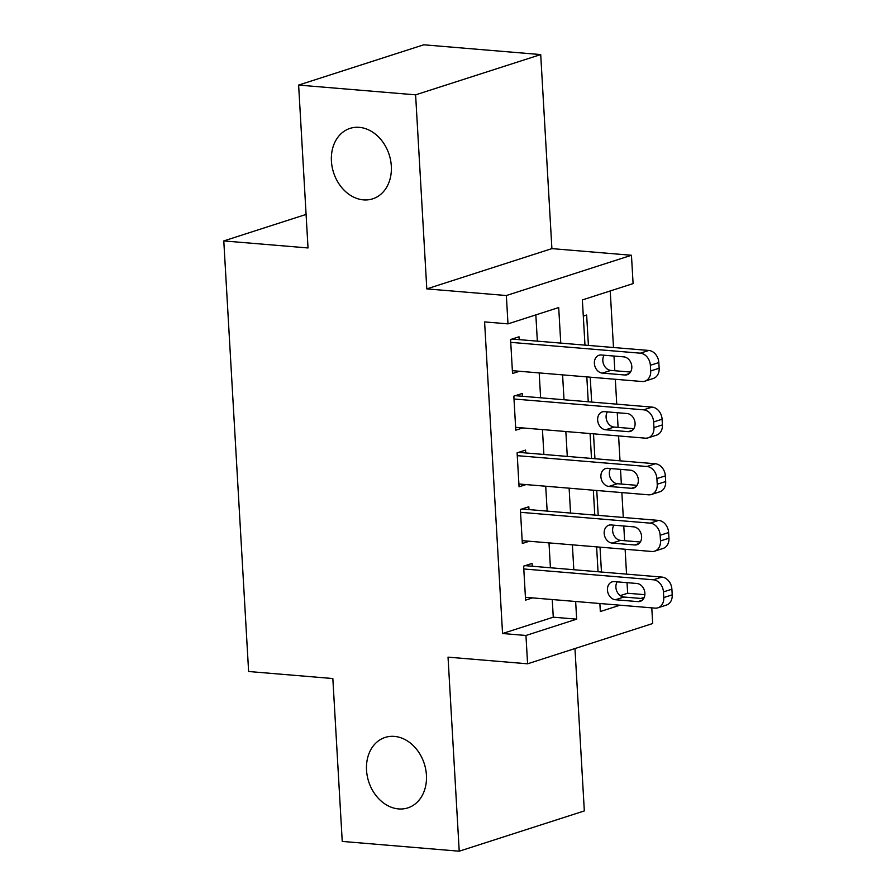<?xml version="1.0" encoding="UTF-8"?>
<svg xmlns="http://www.w3.org/2000/svg" width="896" height="896" viewBox="0 0 896 896"><rect width="100%" height="100%" fill="white"/><g stroke="black" fill="none" stroke-linecap="round" stroke-linejoin="round"><path stroke-width="1.34" d="M394.397 736.4A37.005 29.198 72.2 0 1 425.723 769.395A37.005 29.198 72.2 0 1 407.826 807.89A37.005 29.198 72.2 0 1 398.574 808.92A37.005 29.198 72.2 0 1 367.237 775.925A37.005 29.198 72.2 0 1 385.146 737.43A37.005 29.198 72.2 0 1 394.397 736.4M359.274 127.355A37.005 29.198 72.2 0 1 390.611 160.35A37.005 29.198 72.2 0 1 372.702 198.834A37.005 29.198 72.2 0 1 363.451 199.875A37.005 29.198 72.2 0 1 332.125 166.88A37.005 29.198 72.2 0 1 350.022 128.386A37.005 29.198 72.2 0 1 359.274 127.355M651.784 607.858L652.691 623.526L527.587 663.802L525.952 635.477L576.666 619.147L575.646 601.496M306.085 214.424L223.787 240.923L248.618 671.507L332.842 678.541L342.238 841.422L459.222 851.2L584.326 810.925L574.963 648.547M223.787 240.923L308.022 247.957L298.626 85.075L423.73 44.8L540.714 54.578L415.61 94.842L426.798 288.893L506.352 295.534L631.456 255.27L633.091 283.595L582.366 299.925L584.976 345.128M426.798 288.893L551.902 248.618L540.714 54.578M551.902 248.618L631.456 255.27M620.267 595.627L627.659 593.242L627.043 582.669M626.55 574.123L625.117 549.248M624.624 540.702L623.784 526.019M623.291 517.474L621.858 492.587M621.365 484.042L620.514 469.358M620.021 460.813L618.587 435.938M618.094 427.392L617.243 412.709M616.75 404.163L615.317 379.277M614.824 370.731L613.984 356.048M613.491 347.502L610.232 290.954M627.659 593.242L644.862 594.686M298.626 85.075L415.61 94.842M532.258 566.25L532.09 563.416L523.634 566.138L525.594 600.13L532.549 597.89M528.987 509.589L528.819 506.766L520.374 509.477L522.334 543.48L529.278 541.24M525.717 452.939L525.56 450.106L517.104 452.827L519.064 486.819L526.019 484.579M522.458 396.278L522.29 393.445L513.834 396.166L515.794 430.17L522.749 427.93M588.403 345.408L586.645 315.022L583.307 316.098M591.662 402.069L590.229 377.182M594.933 458.718L593.499 433.832M598.203 515.379L596.758 490.493M601.462 572.029L600.029 547.154M560.75 343.101L558.701 307.541L507.987 323.87L484.59 321.91L502.555 633.517L553.269 617.187L552.25 599.536M550.424 567.773L548.99 542.886M547.154 511.112L545.72 486.226M543.883 454.451L542.45 429.576M540.624 397.802L539.19 372.915M537.354 341.141L535.842 314.899M519.187 339.629L519.019 336.795L510.574 339.517L512.534 373.509L519.478 371.269M527.587 663.802L448.034 657.149L459.222 851.2M502.555 633.517L525.952 635.477M507.987 323.87L506.352 295.534M599.872 603.523L600.331 611.531L619.998 605.203M640.965 598.45L644.235 597.397M586.813 376.891L588.246 401.778M590.072 433.552L591.506 458.438M593.342 490.202L594.776 515.088M596.613 546.862L598.046 571.749M573.821 569.722L572.387 544.835M570.55 513.072L569.117 488.186M567.28 456.411L565.846 431.525M564.021 399.75L562.587 374.875M553.269 617.187L576.666 619.147M510.731 342.35L640.349 353.181A11.57 9.128 -107.8 0 1 650.362 365.288L650.698 370.955A11.57 9.128 -107.8 0 1 644.874 381.181A11.57 9.128 -107.8 0 1 641.984 381.506L512.366 370.675M644.874 381.181L653.33 378.459A11.57 9.128 72.2 0 0 659.142 368.234L658.818 362.566A11.57 9.128 72.2 0 0 648.805 350.459L512.075 339.035M623.806 356.866A9.251 7.302 72.2 0 1 631.635 365.12A9.251 7.302 72.2 0 1 627.155 374.741A9.251 7.302 72.2 0 1 624.848 374.998L602.381 373.117A9.251 7.302 72.2 0 1 594.552 364.874A9.251 7.302 72.2 0 1 599.032 355.253A9.251 7.302 72.2 0 1 601.339 354.995L623.806 356.866M630.526 372.042L610.837 370.406A9.251 7.302 72.2 0 1 603.803 364.728A9.251 7.302 72.2 0 1 604.117 355.219M514.002 399L643.619 409.83A11.57 9.128 -107.8 0 1 653.632 421.949L653.957 427.616A11.57 9.128 -107.8 0 1 648.144 437.842A11.57 9.128 -107.8 0 1 645.254 438.155L515.637 427.336M648.144 437.842L656.6 435.12A11.57 9.128 72.2 0 0 662.413 424.894L662.088 419.227A11.57 9.128 72.2 0 0 652.075 407.109L515.334 395.685M627.066 413.526A9.251 7.302 72.2 0 1 634.906 421.77A9.251 7.302 72.2 0 1 630.426 431.402A9.251 7.302 72.2 0 1 628.118 431.659L605.651 429.778A9.251 7.302 72.2 0 1 597.822 421.534A9.251 7.302 72.2 0 1 602.291 411.902A9.251 7.302 72.2 0 1 604.61 411.645L627.066 413.526M633.786 428.702L614.107 427.056A9.251 7.302 72.2 0 1 607.074 421.378A9.251 7.302 72.2 0 1 607.387 411.88M517.272 455.661L646.89 466.491A11.57 9.128 -107.8 0 1 656.902 478.598L657.227 484.266A11.57 9.128 -107.8 0 1 651.414 494.491A11.57 9.128 -107.8 0 1 648.525 494.816L518.896 483.986M651.414 494.491L659.859 491.77A11.57 9.128 72.2 0 0 665.683 481.544L665.347 475.877A11.57 9.128 72.2 0 0 655.346 463.77L518.605 452.346M630.336 470.176A9.251 7.302 72.2 0 1 638.165 478.43A9.251 7.302 72.2 0 1 633.696 488.051A9.251 7.302 72.2 0 1 631.378 488.309L608.922 486.438A9.251 7.302 72.2 0 1 601.082 478.184A9.251 7.302 72.2 0 1 605.562 468.563A9.251 7.302 72.2 0 1 607.869 468.306L630.336 470.176M637.056 485.352L617.378 483.717A9.251 7.302 72.2 0 1 610.344 478.038A9.251 7.302 72.2 0 1 610.646 468.541M520.531 512.31L650.149 523.141A11.57 9.128 -107.8 0 1 660.162 535.259L660.498 540.926A11.57 9.128 -107.8 0 1 654.674 551.152A11.57 9.128 -107.8 0 1 651.784 551.477L522.166 540.646M654.674 551.152L663.13 548.43A11.57 9.128 72.2 0 0 668.942 538.205L668.618 532.538A11.57 9.128 72.2 0 0 658.605 520.419L521.875 508.995M633.606 526.837A9.251 7.302 72.2 0 1 641.435 535.08A9.251 7.302 72.2 0 1 636.955 544.712A9.251 7.302 72.2 0 1 634.648 544.97L612.181 543.088A9.251 7.302 72.2 0 1 604.352 534.845A9.251 7.302 72.2 0 1 608.832 525.213A9.251 7.302 72.2 0 1 611.139 524.955L633.606 526.837M640.326 542.013L620.637 540.366A9.251 7.302 72.2 0 1 613.603 534.688A9.251 7.302 72.2 0 1 613.917 525.19M523.802 568.971L653.419 579.802A11.57 9.128 -107.8 0 1 663.432 591.909L663.757 597.576A11.57 9.128 -107.8 0 1 657.944 607.802A11.57 9.128 -107.8 0 1 655.054 608.126L525.437 597.296M657.944 607.802L666.4 605.08A11.57 9.128 72.2 0 0 672.213 594.854L671.888 589.187A11.57 9.128 72.2 0 0 661.875 577.08L525.134 565.656M636.866 583.486A9.251 7.302 72.2 0 1 644.706 591.741A9.251 7.302 72.2 0 1 640.226 601.362A9.251 7.302 72.2 0 1 637.918 601.619L615.451 599.749A9.251 7.302 72.2 0 1 607.622 591.494A9.251 7.302 72.2 0 1 612.091 581.874A9.251 7.302 72.2 0 1 614.41 581.616L636.866 583.486M643.586 598.674L623.907 597.027A9.251 7.302 72.2 0 1 616.874 591.349A9.251 7.302 72.2 0 1 617.187 581.851M648.805 350.459L640.349 353.181M658.818 362.566L650.362 365.288M659.142 368.234L650.698 370.955M624.848 374.998L629.194 373.598M602.381 373.117L610.837 370.406M652.075 407.109L643.619 409.83M662.088 419.227L653.632 421.949M662.413 424.894L653.957 427.616M628.118 431.659L632.453 430.259M605.651 429.778L614.107 427.056M655.346 463.77L646.89 466.491M665.347 475.877L656.902 478.598M665.683 481.544L657.227 484.266M631.378 488.309L635.723 486.909M608.922 486.438L617.378 483.717M658.605 520.419L650.149 523.141M668.618 532.538L660.162 535.259M668.942 538.205L660.498 540.926M634.648 544.97L638.994 543.57M612.181 543.088L620.637 540.366M661.875 577.08L653.419 579.802M671.888 589.187L663.432 591.909M672.213 594.854L663.757 597.576M637.918 601.619L642.253 600.219M615.451 599.749L623.907 597.027"/></g></svg>
